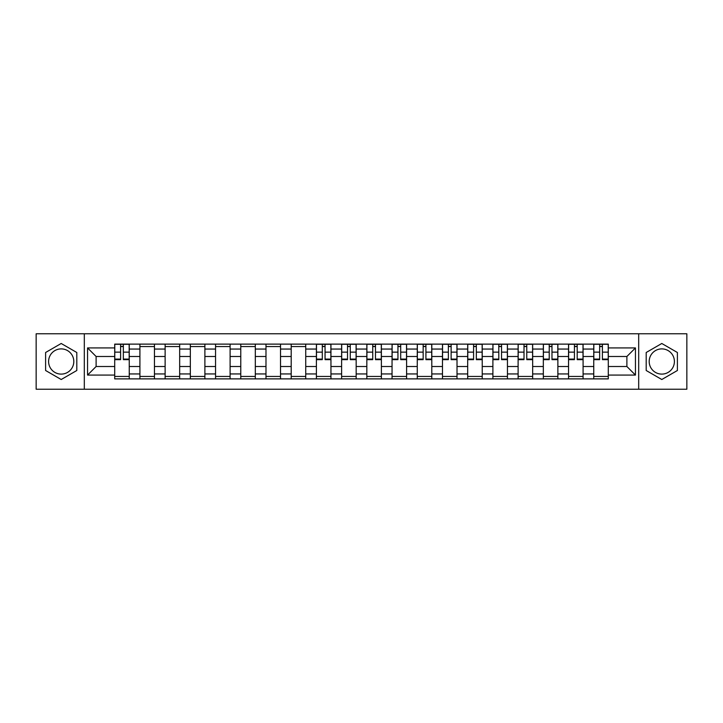 <?xml version="1.0" encoding="UTF-8"?>
<svg xmlns="http://www.w3.org/2000/svg" width="723" height="723" viewBox="0 0 723 723"><rect width="100%" height="100%" fill="white"/><g stroke="black" fill="none" stroke-linecap="round" stroke-linejoin="round"><path stroke-width="1.08" d="M61.202 374.107A12.607 12.607 0 0 1 48.595 361.5A12.607 12.607 0 0 1 61.202 348.893A12.607 12.607 0 0 1 73.809 361.5A12.607 12.607 0 0 1 61.202 374.107M661.798 374.107A12.607 12.607 0 0 1 649.191 361.5A12.607 12.607 0 0 1 661.798 348.893A12.607 12.607 0 0 1 674.405 361.5A12.607 12.607 0 0 1 661.798 374.107M638.689 389.218L686.85 389.218L686.85 333.782L36.15 333.782L36.15 389.218L638.689 389.218L638.689 333.782M139.91 378.879L139.91 349.055L129.245 349.055L129.245 378.879M129.245 349.055L129.245 344.121M139.91 349.055L139.91 344.121M154.46 344.121L154.46 378.879M165.124 378.879L165.124 344.121M179.675 344.121L179.675 378.879M190.339 378.879L190.339 344.121M204.889 344.121L204.889 378.879M215.553 378.879L215.553 344.121M230.104 344.121L230.104 378.879M240.768 378.879L240.768 344.121M255.309 344.121L255.309 378.879M265.983 378.879L265.983 344.121M280.524 344.121L280.524 378.879M291.197 378.879L291.197 344.121M305.739 344.121L305.739 378.879M316.403 378.879L316.403 344.121M330.953 344.121L330.953 378.879M341.618 378.879L341.618 344.121M356.168 344.121L356.168 378.879M366.832 378.879L366.832 344.121M381.383 344.121L381.383 378.879M392.047 378.879L392.047 344.121M406.597 344.121L406.597 378.879M417.261 378.879L417.261 344.121M431.803 344.121L431.803 378.879M442.476 378.879L442.476 344.121M457.017 344.121L457.017 378.879M467.691 378.879L467.691 344.121M482.232 344.121L482.232 378.879M492.896 378.879L492.896 344.121M507.447 344.121L507.447 378.879M518.111 378.879L518.111 344.121M532.661 344.121L532.661 378.879M543.325 378.879L543.325 344.121M557.876 344.121L557.876 378.879M568.54 378.879L568.54 344.121M583.09 344.121L583.09 378.879M593.755 378.879L593.755 344.121M593.755 366.507L583.09 366.507M568.54 366.507L557.876 366.507M543.325 366.507L532.661 366.507M518.111 366.507L507.447 366.507M492.896 366.507L482.232 366.507M467.691 366.507L457.017 366.507M442.476 366.507L431.803 366.507M417.261 366.507L406.597 366.507M392.047 366.507L381.383 366.507M366.832 366.507L356.168 366.507M341.618 366.507L330.953 366.507M316.403 366.507L305.739 366.507M291.197 366.507L280.524 366.507M265.983 366.507L255.309 366.507M240.768 366.507L230.104 366.507M215.553 366.507L204.889 366.507M190.339 366.507L179.675 366.507M165.124 366.507L154.46 366.507M139.91 366.507L129.245 366.507M593.755 356.493L583.09 356.493M568.54 356.493L557.876 356.493M543.325 356.493L532.661 356.493M518.111 356.493L507.447 356.493M492.896 356.493L482.232 356.493M467.691 356.493L457.017 356.493M442.476 356.493L431.803 356.493M417.261 356.493L406.597 356.493M392.047 356.493L381.383 356.493M366.832 356.493L356.168 356.493M341.618 356.493L330.953 356.493M316.403 356.493L305.739 356.493M291.197 356.493L280.524 356.493M265.983 356.493L255.309 356.493M240.768 356.493L230.104 356.493M215.553 356.493L204.889 356.493M190.339 356.493L179.675 356.493M165.124 356.493L154.46 356.493M139.91 356.493L129.245 356.493M96.114 366.507L114.704 366.507L114.704 356.493L96.114 356.493L96.114 366.507L87.546 375.074L87.546 347.926L114.704 347.926L114.704 356.493M608.296 356.493L608.296 366.507L626.886 366.507L626.886 356.493L608.296 356.493L608.296 344.121L114.704 344.121L114.704 347.926M608.296 347.926L635.454 347.926L635.454 375.074L608.296 375.074L608.296 366.507M114.704 366.507L114.704 378.879L608.296 378.879L608.296 375.074M114.704 375.074L87.546 375.074M84.311 389.218L84.311 333.782M76.801 352.499L61.202 343.488L45.603 352.499L45.603 370.501L61.202 379.512L76.801 370.501L76.801 352.499M677.397 352.499L661.798 343.488L646.199 352.499L646.199 370.501L661.798 379.512L677.397 370.501L677.397 352.499M129.245 376.448L114.704 376.448M120.596 346.552L123.344 346.552M154.46 376.448L139.91 376.448M139.91 346.552L154.46 346.552M179.675 376.448L165.124 376.448M165.124 346.552L179.675 346.552M204.889 376.448L190.339 376.448M190.339 346.552L204.889 346.552M230.104 376.448L215.553 376.448M215.553 346.552L230.104 346.552M255.309 376.448L240.768 376.448M240.768 346.552L255.309 346.552M280.524 376.448L265.983 376.448M265.983 346.552L280.524 346.552M305.739 376.448L291.197 376.448M291.197 346.552L305.739 346.552M330.953 376.448L316.403 376.448M322.304 346.552L325.052 346.552M356.168 376.448L341.618 376.448M347.519 346.552L350.266 346.552M381.383 376.448L366.832 376.448M372.734 346.552L375.481 346.552M406.597 376.448L392.047 376.448M397.948 346.552L400.696 346.552M431.803 376.448L417.261 376.448M423.163 346.552L425.91 346.552M457.017 376.448L442.476 376.448M448.377 346.552L451.125 346.552M482.232 376.448L467.691 376.448M473.583 346.552L476.33 346.552M507.447 376.448L492.896 376.448M498.798 346.552L501.545 346.552M532.661 376.448L518.111 376.448M524.012 346.552L526.76 346.552M557.876 376.448L543.325 376.448M549.227 346.552L551.974 346.552M583.09 376.448L568.54 376.448M574.442 346.552L577.189 346.552M608.296 376.448L593.755 376.448M599.656 346.552L602.404 346.552M87.546 347.926L96.114 356.493M626.886 366.507L635.454 375.074M626.886 356.493L635.454 347.926M123.344 359.638L123.344 344.284L129.164 344.284L129.164 359.638L123.344 359.638M120.596 346.389L123.344 346.389M120.596 344.284L114.776 344.284L114.776 359.638L120.596 359.638L120.596 344.284L123.344 344.284M325.052 359.638L325.052 344.284L330.872 344.284L330.872 359.638L325.052 359.638M322.304 346.389L325.052 346.389M322.304 344.284L316.484 344.284L316.484 359.638L322.304 359.638L322.304 344.284L325.052 344.284M350.266 359.638L350.266 344.284L356.087 344.284L356.087 359.638L350.266 359.638M347.519 346.389L350.266 346.389M347.519 344.284L341.699 344.284L341.699 359.638L347.519 359.638L347.519 344.284L350.266 344.284M375.481 359.638L375.481 344.284L381.301 344.284L381.301 359.638L375.481 359.638M372.734 346.389L375.481 346.389M372.734 344.284L366.913 344.284L366.913 359.638L372.734 359.638L372.734 344.284L375.481 344.284M400.696 359.638L400.696 344.284L406.516 344.284L406.516 359.638L400.696 359.638M397.948 346.389L400.696 346.389M397.948 344.284L392.128 344.284L392.128 359.638L397.948 359.638L397.948 344.284L400.696 344.284M425.91 359.638L425.91 344.284L431.721 344.284L431.721 359.638L425.91 359.638M423.163 346.389L425.91 346.389M423.163 344.284L417.343 344.284L417.343 359.638L423.163 359.638L423.163 344.284L425.91 344.284M451.125 359.638L451.125 344.284L456.936 344.284L456.936 359.638L451.125 359.638M448.377 346.389L451.125 346.389M448.377 344.284L442.557 344.284L442.557 359.638L448.377 359.638L448.377 344.284L451.125 344.284M476.33 359.638L476.33 344.284L482.151 344.284L482.151 359.638L476.33 359.638M473.583 346.389L476.33 346.389M473.583 344.284L467.772 344.284L467.772 359.638L473.583 359.638L473.583 344.284L476.33 344.284M501.545 359.638L501.545 344.284L507.365 344.284L507.365 359.638L501.545 359.638M498.798 346.389L501.545 346.389M498.798 344.284L492.978 344.284L492.978 359.638L498.798 359.638L498.798 344.284L501.545 344.284M526.76 359.638L526.76 344.284L532.58 344.284L532.58 359.638L526.76 359.638M524.012 346.389L526.76 346.389M524.012 344.284L518.192 344.284L518.192 359.638L524.012 359.638L524.012 344.284L526.76 344.284M551.974 359.638L551.974 344.284L557.795 344.284L557.795 359.638L551.974 359.638M549.227 346.389L551.974 346.389M549.227 344.284L543.407 344.284L543.407 359.638L549.227 359.638L549.227 344.284L551.974 344.284M577.189 359.638L577.189 344.284L583.009 344.284L583.009 359.638L577.189 359.638M574.442 346.389L577.189 346.389M574.442 344.284L568.621 344.284L568.621 359.638L574.442 359.638L574.442 344.284L577.189 344.284M602.404 359.638L602.404 344.284L608.224 344.284L608.224 359.638L602.404 359.638M599.656 346.389L602.404 346.389M599.656 344.284L593.836 344.284L593.836 359.638L599.656 359.638L599.656 344.284L602.404 344.284M568.54 349.055L557.876 349.055M543.325 349.055L532.661 349.055M518.111 349.055L507.447 349.055M492.896 349.055L482.232 349.055M467.691 349.055L457.017 349.055M442.476 349.055L431.803 349.055M417.261 349.055L406.597 349.055M392.047 349.055L381.383 349.055M366.832 349.055L356.168 349.055M341.618 349.055L330.953 349.055M316.403 349.055L305.739 349.055M291.197 349.055L280.524 349.055M265.983 349.055L255.309 349.055M240.768 349.055L230.104 349.055M215.553 349.055L204.889 349.055M190.339 349.055L179.675 349.055M165.124 349.055L154.46 349.055M593.755 349.055L583.09 349.055M568.54 373.945L557.876 373.945M543.325 373.945L532.661 373.945M518.111 373.945L507.447 373.945M492.896 373.945L482.232 373.945M467.691 373.945L457.017 373.945M442.476 373.945L431.803 373.945M417.261 373.945L406.597 373.945M392.047 373.945L381.383 373.945M366.832 373.945L356.168 373.945M341.618 373.945L330.953 373.945M316.403 373.945L305.739 373.945M291.197 373.945L280.524 373.945M265.983 373.945L255.309 373.945M240.768 373.945L230.104 373.945M215.553 373.945L204.889 373.945M190.339 373.945L179.675 373.945M165.124 373.945L154.46 373.945M139.91 373.945L129.245 373.945M593.755 373.945L583.09 373.945M123.344 359.087L129.164 359.087M123.344 352.137L129.164 352.137M114.776 359.087L120.596 359.087M114.776 352.137L120.596 352.137M325.052 359.087L330.872 359.087M325.052 352.137L330.872 352.137M316.484 359.087L322.304 359.087M316.484 352.137L322.304 352.137M350.266 359.087L356.087 359.087M350.266 352.137L356.087 352.137M341.699 359.087L347.519 359.087M341.699 352.137L347.519 352.137M375.481 359.087L381.301 359.087M375.481 352.137L381.301 352.137M366.913 359.087L372.734 359.087M366.913 352.137L372.734 352.137M400.696 359.087L406.516 359.087M400.696 352.137L406.516 352.137M392.128 359.087L397.948 359.087M392.128 352.137L397.948 352.137M425.91 359.087L431.721 359.087M425.91 352.137L431.721 352.137M417.343 359.087L423.163 359.087M417.343 352.137L423.163 352.137M451.125 359.087L456.936 359.087M451.125 352.137L456.936 352.137M442.557 359.087L448.377 359.087M442.557 352.137L448.377 352.137M476.33 359.087L482.151 359.087M476.33 352.137L482.151 352.137M467.772 359.087L473.583 359.087M467.772 352.137L473.583 352.137M501.545 359.087L507.365 359.087M501.545 352.137L507.365 352.137M492.978 359.087L498.798 359.087M492.978 352.137L498.798 352.137M526.76 359.087L532.58 359.087M526.76 352.137L532.58 352.137M518.192 359.087L524.012 359.087M518.192 352.137L524.012 352.137M551.974 359.087L557.795 359.087M551.974 352.137L557.795 352.137M543.407 359.087L549.227 359.087M543.407 352.137L549.227 352.137M577.189 359.087L583.009 359.087M577.189 352.137L583.009 352.137M568.621 359.087L574.442 359.087M568.621 352.137L574.442 352.137M602.404 359.087L608.224 359.087M602.404 352.137L608.224 352.137M593.836 359.087L599.656 359.087M593.836 352.137L599.656 352.137"/></g></svg>
